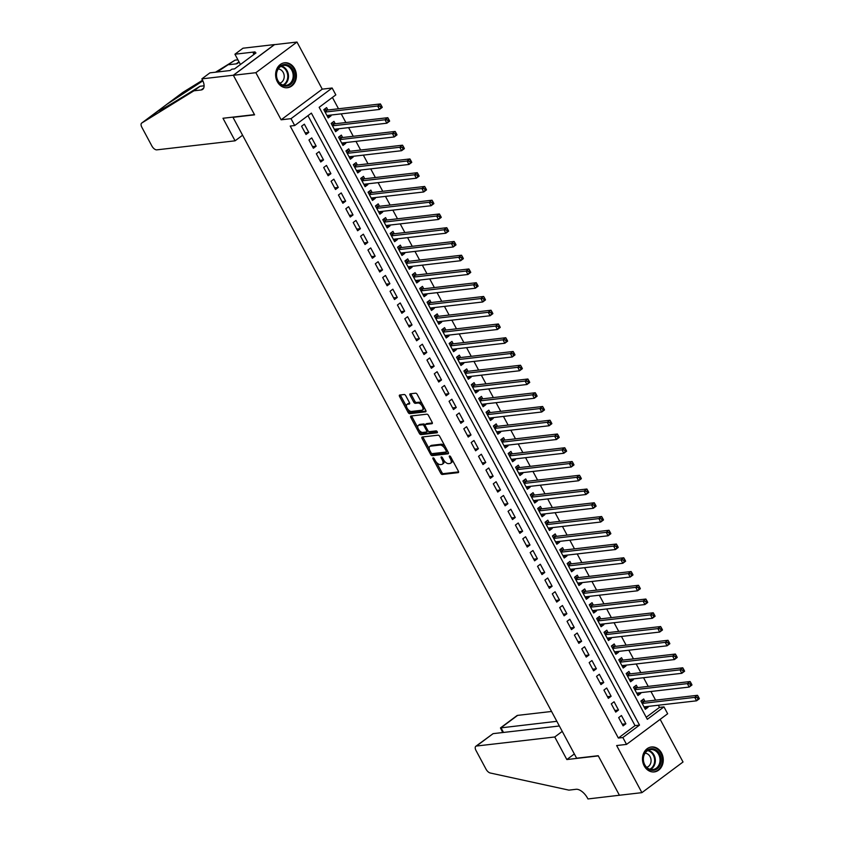 <?xml version="1.0" encoding="UTF-8"?>
<svg xmlns="http://www.w3.org/2000/svg" width="841" height="841" viewBox="0 0 841 841"><rect width="100%" height="100%" fill="white"/><g stroke="black" fill="none" stroke-linecap="round" stroke-linejoin="round"><path stroke-width="1.26" d="M433.126 457.861A1.104 0.557 -126.7 0 0 432.978 457.914A1.104 0.557 -126.7 0 0 433.02 458.871L440.705 473.22A1.577 0.799 -126.7 0 0 442.313 474.471L458.208 472.631A1.577 0.799 -126.7 0 0 458.429 472.547A1.577 0.799 -126.7 0 0 458.366 471.181L450.681 456.831A1.104 0.557 -126.7 0 0 449.557 455.959A1.104 0.557 -126.7 0 0 449.399 456.022A1.104 0.557 -126.7 0 0 449.441 456.978L450.44 458.839A5.057 2.565 -126.7 0 1 450.629 463.212A5.057 2.565 -126.7 0 1 449.924 463.486L448.6 463.633A5.057 2.565 -126.7 0 1 443.459 459.638L442.461 457.788A1.104 0.557 -126.7 0 0 441.336 456.915A1.104 0.557 -126.7 0 0 441.189 456.968A1.104 0.557 -126.7 0 0 441.231 457.925L442.229 459.785A5.057 2.565 -126.7 0 1 442.419 464.158A5.057 2.565 -126.7 0 1 441.714 464.432L440.39 464.579A5.057 2.565 -126.7 0 1 435.249 460.584L434.25 458.734A1.104 0.557 -126.7 0 0 433.126 457.861M277.341 81.714A12.552 10.376 83.4 0 0 287.454 87.716A12.552 10.376 83.4 0 0 294.686 68.794A12.552 10.376 83.4 0 0 284.573 62.791A12.552 10.376 83.4 0 0 277.341 81.714M644.206 765.909A12.552 10.376 83.4 0 0 654.319 771.912A12.552 10.376 83.4 0 0 661.541 752.989A12.552 10.376 83.4 0 0 651.439 746.976A12.552 10.376 83.4 0 0 644.206 765.909M405.783 395.754A1.577 0.799 -126.7 0 0 404.174 394.513L399.717 395.028A1.577 0.799 -126.7 0 0 399.496 395.112A1.577 0.799 -126.7 0 0 399.559 396.479L408.106 412.405A1.577 0.799 -126.7 0 0 409.704 413.656L425.599 411.817A1.577 0.799 -126.7 0 0 425.819 411.733A1.577 0.799 -126.7 0 0 425.756 410.366L417.22 394.44A1.577 0.799 -126.7 0 0 415.612 393.189L410.229 393.809A1.577 0.799 -126.7 0 0 410.009 393.893A1.577 0.799 -126.7 0 0 410.072 395.259L413.719 402.082A1.577 0.799 -126.7 0 0 415.328 403.323L417.998 403.018A4.226 2.145 -126.7 0 1 421.993 405.846A4.226 2.145 -126.7 0 1 422.455 410.019A4.226 2.145 -126.7 0 1 421.867 410.24L411.407 411.449A4.226 2.145 -126.7 0 1 407.412 408.621A4.226 2.145 -126.7 0 1 406.949 404.447A4.226 2.145 -126.7 0 1 407.538 404.227L409.283 404.027A1.577 0.799 -126.7 0 0 409.504 403.943A1.577 0.799 -126.7 0 0 409.441 402.576L405.783 395.754M294.707 125.54L291.018 118.655L332.142 88.011L335.832 94.886L319.16 107.312L647.307 719.307L663.98 706.882L667.659 713.757L626.534 744.401L622.855 737.525L639.517 725.1L311.38 113.114L294.707 125.54L290.208 126.055L618.356 738.051L622.855 737.525M626.534 744.401L616.642 745.547L641.904 792.653L619.407 795.25L598.214 755.712L576.621 758.204L232.989 117.33L254.581 114.839L233.377 75.291L255.864 72.694L281.125 119.8L291.018 118.655M422.235 437.005A1.577 0.799 -126.7 0 0 422.014 437.089A1.577 0.799 -126.7 0 0 422.066 438.455L430.613 454.382A1.577 0.799 -126.7 0 0 432.221 455.633L448.106 453.804A1.577 0.799 -126.7 0 0 448.327 453.72A1.577 0.799 -126.7 0 0 448.274 452.353L439.727 436.416A1.577 0.799 -126.7 0 0 438.119 435.175L422.235 437.005M419.354 433.399L410.818 417.462A1.577 0.799 -126.7 0 1 410.755 416.095A1.577 0.799 -126.7 0 1 410.976 416.011L426.871 414.182A1.577 0.799 -126.7 0 1 428.468 415.422L432.127 422.245A1.577 0.799 -126.7 0 1 432.19 423.612A1.577 0.799 -126.7 0 1 431.969 423.696L425.525 424.442A1.577 0.799 -126.7 0 0 425.304 424.526A1.577 0.799 -126.7 0 0 425.367 425.893L427.785 430.413A1.577 0.799 -126.7 0 0 429.394 431.664L436.111 430.886A1.104 0.557 -126.7 0 1 437.152 431.633A1.104 0.557 -126.7 0 1 437.278 432.716A1.104 0.557 -126.7 0 1 437.12 432.779L420.963 434.639A1.577 0.799 -126.7 0 1 419.354 433.399L420.468 432.568L419.344 430.476M233.377 75.291L274.502 44.647L296.989 42.05L255.864 72.694M641.904 792.653L683.029 761.999L660.153 719.349M330.608 115.091L331.018 115.848L327.349 116.279M327.885 110.003L326.592 107.595L323.817 109.666L328.232 117.919L331.018 115.848M337.987 128.841L338.387 129.609L334.729 130.029M335.254 123.764L333.961 121.356L331.186 123.427L335.612 131.68L338.387 129.609M345.357 142.602L345.767 143.359L342.098 143.779M342.634 137.514L341.341 135.107L338.555 137.178L342.981 145.43L345.767 143.359M352.726 156.352L353.136 157.109L349.478 157.53M350.003 151.264L348.71 148.857L345.935 150.928L350.361 159.18L353.136 157.109M360.106 170.103L360.516 170.86L356.847 171.28M357.372 165.015L356.09 162.607L353.304 164.678L357.73 172.931L360.516 170.86M367.475 183.853L367.885 184.61L364.227 185.041M364.752 178.765L363.459 176.368L360.684 178.439L365.11 186.681L367.885 184.61M374.855 197.603L375.265 198.371L371.596 198.791M372.121 192.526L370.839 190.119L368.053 192.19L372.479 200.442L375.265 198.371M382.224 211.364L382.634 212.121L378.976 212.542M379.501 206.276L378.208 203.869L375.433 205.94L379.859 214.192L382.634 212.121M389.604 225.115L390.003 225.872L386.345 226.292M386.871 220.027L385.588 217.619L382.802 219.69L387.228 227.943L390.003 225.872M396.973 238.865L397.383 239.622L393.725 240.053M394.25 233.777L392.957 231.37L390.182 233.441L394.608 241.693L397.383 239.622M404.353 252.615L404.752 253.383L401.094 253.803M401.62 247.538L400.327 245.13L397.551 247.201L401.977 255.454L404.752 253.383M411.722 266.376L412.132 267.133L408.463 267.554M408.999 261.288L407.706 258.881L404.931 260.952L409.346 269.204L412.132 267.133M419.102 280.127L419.501 280.883L415.843 281.304M416.369 275.039L415.076 272.631L412.3 274.702L416.726 282.954L419.501 280.883M426.471 293.877L426.881 294.634L423.212 295.054M423.748 288.789L422.455 286.382L419.68 288.452L424.095 296.705L426.881 294.634M433.84 307.627L434.25 308.384L430.592 308.815M431.118 302.539L429.825 300.132L427.049 302.203L431.475 310.455L434.25 308.384M441.22 321.378L441.63 322.145L437.961 322.566M438.497 316.3L437.204 313.893L434.419 315.964L438.844 324.216L441.63 322.145M448.589 335.139L448.999 335.895L445.341 336.316M445.867 330.05L444.574 327.643L441.798 329.714L446.224 337.966L448.999 335.895M455.969 348.889L456.379 349.646L452.71 350.066M453.236 343.801L451.953 341.393L449.168 343.464L453.593 351.717L456.379 349.646M463.338 362.639L463.748 363.396L460.09 363.827M460.616 357.551L459.323 355.144L456.547 357.215L460.973 365.467L463.748 363.396M470.718 376.39L471.118 377.146L467.459 377.577M467.985 371.312L466.702 368.905L463.917 370.976L468.342 379.217L471.118 377.146M478.087 390.15L478.497 390.907L474.839 391.328M475.365 385.062L474.072 382.655L471.296 384.726L475.722 392.978L478.497 390.907M485.467 403.901L485.867 404.658L482.208 405.078M482.734 398.813L481.451 396.405L478.666 398.476L483.091 406.729L485.867 404.658M492.837 417.651L493.246 418.408L489.578 418.829M490.114 412.563L488.821 410.156L486.045 412.227L490.471 420.479L493.246 418.408M500.216 431.401L500.616 432.158L496.957 432.589M497.483 426.313L496.19 423.906L493.415 425.977L497.84 434.229L500.616 432.158M507.586 445.152L507.996 445.919L504.327 446.34M504.863 440.074L503.57 437.667L500.794 439.738L505.21 447.99L507.996 445.919M514.965 458.913L515.365 459.67L511.706 460.09M512.232 453.825L510.939 451.417L508.164 453.488L512.59 461.741L515.365 459.67M522.335 472.663L522.745 473.42L519.076 473.84M519.612 467.575L518.319 465.168L515.544 467.239L519.959 475.491L522.745 473.42M529.704 486.413L530.114 487.17L526.455 487.591M526.981 481.325L525.688 478.918L522.913 480.989L527.339 489.241L530.114 487.17M537.084 500.164L537.494 500.921L533.825 501.352M534.361 495.076L533.068 492.679L530.282 494.75L534.708 502.992L537.494 500.921M544.453 513.914L544.863 514.681L541.205 515.102M541.73 508.837L540.437 506.429L537.662 508.5L542.088 516.752L544.863 514.681M551.833 527.675L552.243 528.432L548.574 528.852M549.099 522.587L547.817 520.18L545.031 522.25L549.457 530.503L552.243 528.432M559.202 541.425L559.612 542.182L555.954 542.603M556.479 536.337L555.186 533.93L552.411 536.001L556.837 544.253L559.612 542.182M566.582 555.176L566.981 555.933L563.323 556.364M563.848 550.088L562.566 547.68L559.78 549.751L564.206 558.003L566.981 555.933M573.951 568.926L574.361 569.693L570.703 570.114M571.228 563.848L569.935 561.441L567.16 563.512L571.586 571.764L574.361 569.693M581.331 582.687L581.73 583.444L578.072 583.864M578.597 577.599L577.315 575.191L574.529 577.262L578.955 585.515L581.73 583.444M588.7 596.437L589.11 597.194L585.441 597.615M585.977 591.349L584.684 588.942L581.909 591.013L586.335 599.265L589.11 597.194M596.08 610.188L596.479 610.944L592.821 611.365M593.347 605.1L592.053 602.692L589.278 604.763L593.704 613.015L596.479 610.944M603.449 623.938L603.859 624.695L600.19 625.126M600.726 618.85L599.433 616.442L596.658 618.513L601.073 626.766L603.859 624.695M610.829 637.688L611.228 638.456L607.57 638.876M608.096 632.611L606.803 630.203L604.027 632.274L608.453 640.527L611.228 638.456M618.198 651.449L618.608 652.206L614.939 652.627M615.475 646.361L614.182 643.954L611.396 646.025L615.822 654.277L618.608 652.206M625.567 665.199L625.977 665.956L622.319 666.377M622.845 660.111L621.552 657.704L618.776 659.775L623.202 668.027L625.977 665.956M632.947 678.95L633.357 679.707L629.688 680.127M630.214 673.862L628.931 671.454L626.146 673.525L630.571 681.778L633.357 679.707M640.316 692.7L640.726 693.457L637.068 693.888M637.594 687.612L636.301 685.215L633.525 687.286L637.951 695.528L640.726 693.457M618.671 717.604L623.097 725.857L625.872 723.786L621.446 715.533L618.671 717.604M611.291 703.843L615.717 712.096L618.492 710.025L614.077 701.772L611.291 703.843M603.922 690.093L608.348 698.345L611.123 696.274L606.697 688.022L603.922 690.093M596.542 676.343L600.968 684.595L603.754 682.524L599.328 674.272L596.542 676.343M589.173 662.592L593.599 670.845L596.374 668.774L591.948 660.521L589.173 662.592M581.793 648.842L586.219 657.094L589.005 655.023L584.579 646.771L581.793 648.842M574.424 635.081L578.85 643.333L581.625 641.263L577.199 633.01L574.424 635.081M567.044 621.331L571.47 629.583L574.256 627.512L569.83 619.26L567.044 621.331M559.675 607.58L564.101 615.833L566.876 613.762L562.45 605.509L559.675 607.58M552.306 593.83L556.721 602.082L559.507 600.011L555.081 591.759L552.306 593.83M544.926 580.08L549.352 588.322L552.127 586.251L547.701 578.009L544.926 580.08M537.557 566.319L541.982 574.571L544.758 572.5L540.332 564.248L537.557 566.319M530.177 552.569L534.603 560.821L537.378 558.75L532.963 550.498L530.177 552.569M522.808 538.818L527.233 547.071L530.009 545L525.583 536.747L522.808 538.818M515.428 525.068L519.854 533.32L522.629 531.249L518.214 522.997L515.428 525.068M508.059 511.307L512.484 519.559L515.26 517.488L510.834 509.236L508.059 511.307M500.679 497.557L505.105 505.809L507.89 503.738L503.465 495.486L500.679 497.557M493.31 483.806L497.735 492.059L500.511 489.988L496.085 481.735L493.31 483.806M485.93 470.056L490.356 478.308L493.141 476.237L488.716 467.985L485.93 470.056M478.561 456.306L482.986 464.558L485.762 462.487L481.336 454.235L478.561 456.306M471.191 442.545L475.607 450.797L478.392 448.726L473.967 440.474L471.191 442.545M463.812 428.794L468.237 437.047L471.013 434.976L466.587 426.723L463.812 428.794M456.442 415.044L460.857 423.296L463.643 421.225L459.218 412.973L456.442 415.044M449.062 401.294L453.488 409.546L456.264 407.475L451.838 399.223L449.062 401.294M441.693 387.533L446.119 395.785L448.894 393.714L444.469 385.462L441.693 387.533M434.313 373.782L438.739 382.035L441.514 379.964L437.099 371.711L434.313 373.782M426.944 360.032L431.37 368.284L434.145 366.213L429.719 357.961L426.944 360.032M419.564 346.282L423.99 354.534L426.776 352.463L422.35 344.211L419.564 346.282M412.195 332.531L416.621 340.784L419.396 338.713L414.97 330.46L412.195 332.531M404.815 318.771L409.241 327.023L412.027 324.952L407.601 316.7L404.815 318.771M397.446 305.02L401.872 313.272L404.647 311.202L400.221 302.949L397.446 305.02M390.066 291.27L394.492 299.522L397.278 297.451L392.852 289.199L390.066 291.27M382.697 277.519L387.123 285.772L389.898 283.701L385.472 275.449L382.697 277.519M375.328 263.769L379.743 272.011L382.529 269.94L378.103 261.698L375.328 263.769M367.948 250.008L372.374 258.261L375.149 256.19L370.723 247.937L367.948 250.008M360.579 236.258L365.005 244.51L367.78 242.439L363.354 234.187L360.579 236.258M353.199 222.508L357.625 230.76L360.4 228.689L355.974 220.437L353.199 222.508M345.83 208.757L350.255 217.01L353.031 214.939L348.605 206.686L345.83 208.757M338.45 194.996L342.876 203.249L345.651 201.178L341.236 192.925L338.45 194.996M331.081 181.246L335.506 189.498L338.282 187.427L333.856 179.175L331.081 181.246M323.701 167.496L328.127 175.748L330.912 173.677L326.487 165.425L323.701 167.496M316.332 153.745L320.757 161.998L323.533 159.927L319.107 151.674L316.332 153.745M308.952 139.995L313.378 148.247L316.163 146.176L311.738 137.924L308.952 139.995M618.356 738.051L635.029 725.625L307.964 115.659M308.784 132.415L304.358 124.163L301.583 126.234L306.008 134.486L308.784 132.415L305.125 132.846M646.214 717.278L659.481 707.397L658.314 705.231M655.591 700.143L650.945 691.481M648.211 686.393L643.565 677.72M640.842 672.642L636.195 663.97M633.462 658.881L628.816 650.219M626.093 645.131L621.446 636.469M618.713 631.381L614.067 622.718M611.344 617.63L606.697 608.958M603.964 603.88L599.318 595.207M596.595 590.119L591.948 581.457M589.226 576.369L584.579 567.707M581.846 562.618L577.199 553.946M574.477 548.868L569.83 540.195M567.097 535.107L562.45 526.445M559.728 521.357L555.081 512.695M552.348 507.607L547.701 498.944M544.979 493.856L540.332 485.183M537.599 480.106L532.952 471.433M530.229 466.345L525.583 457.683M522.85 452.595L518.203 443.932M515.48 438.844L510.834 430.182M508.111 425.094L503.454 416.421M500.731 411.333L496.085 402.671M493.362 397.583L488.716 388.92M485.982 383.832L481.336 375.17M478.613 370.082L473.967 361.409M471.233 356.332L466.587 347.659M463.864 342.571L459.218 333.909M456.484 328.82L451.838 320.158M449.115 315.07L444.469 306.408M441.735 301.32L437.089 292.647M434.366 287.569L429.719 278.897M426.986 273.809L422.34 265.146M419.617 260.058L414.97 251.396M412.248 246.308L407.591 237.635M404.868 232.558L400.221 223.885M397.499 218.797L392.852 210.134M390.119 205.046L385.472 196.384M382.75 191.296L378.103 182.634M375.37 177.546L370.723 168.873M368.001 163.795L363.354 155.122M360.621 150.034L355.974 141.372M353.252 136.284L348.605 127.622M345.872 122.534L341.225 113.871M338.502 108.783L332.416 97.43M644.963 701.373L643.68 698.966L640.895 701.037L645.32 709.289L648.106 707.218L647.696 706.461M281.125 119.8L322.25 89.157L296.989 42.05M322.25 89.157L332.142 88.011M659.481 707.397L663.98 706.882M635.029 725.625L639.517 725.1M648.106 707.218L644.437 707.638M625.872 723.786L622.214 724.206M618.492 710.025L614.834 710.456M611.123 696.274L607.465 696.695M603.754 682.524L600.085 682.945M596.374 668.774L592.716 669.194M589.005 655.023L585.336 655.444M581.625 641.263L577.967 641.694M574.256 627.512L570.587 627.933M566.876 613.762L563.218 614.182M559.507 600.011L555.838 600.432M552.127 586.251L548.469 586.682M544.758 572.5L541.089 572.921M537.378 558.75L533.72 559.17M530.009 545L526.35 545.42M522.629 531.249L518.971 531.67M515.26 517.488L511.601 517.919M507.89 503.738L504.222 504.158M500.511 489.988L496.852 490.408M493.141 476.237L489.473 476.658M485.762 462.487L482.103 462.907M478.392 448.726L474.723 449.157M471.013 434.976L467.354 435.396M463.643 421.225L459.974 421.646M456.264 407.475L452.605 407.896M448.894 393.714L445.236 394.145M441.514 379.964L437.856 380.384M434.145 366.213L430.487 366.634M426.776 352.463L423.107 352.884M419.396 338.713L415.738 339.133M412.027 324.952L408.358 325.383M404.647 311.202L400.989 311.622M397.278 297.451L393.609 297.872M389.898 283.701L386.24 284.121M382.529 269.94L378.86 270.371M375.149 256.19L371.491 256.61M367.78 242.439L364.111 242.86M360.4 228.689L356.742 229.109M353.031 214.939L349.372 215.359M345.651 201.178L341.993 201.609M338.282 187.427L334.623 187.848M330.912 173.677L327.244 174.098M323.533 159.927L319.874 160.347M316.163 146.176L312.495 146.597M442.419 464.158L443.533 463.328A5.057 2.565 -126.7 0 0 443.964 460.469M450.629 463.212L451.743 462.382A5.057 2.565 -126.7 0 0 452.227 459.733M436.395 462.266L441.819 472.39A1.577 0.799 -126.7 0 0 443.428 473.641L458.618 471.885M431.675 453.467L431.727 453.562A1.577 0.799 -126.7 0 0 433.325 454.802L448.516 453.057M422.939 436.921A1.577 0.799 -126.7 0 0 423.181 437.625L429.32 449.073M431.055 452.763A1.104 0.557 -126.7 0 0 432.179 453.635L446.129 452.027A1.104 0.557 -126.7 0 0 446.277 451.964A1.104 0.557 -126.7 0 0 446.235 451.007L445.183 449.052A5.057 2.565 -126.7 0 0 440.043 445.057L430.508 446.161A5.057 2.565 -126.7 0 0 429.804 446.424A5.057 2.565 -126.7 0 0 430.003 450.797L431.055 452.763M446.382 451.838L447.233 451.197A1.104 0.557 -126.7 0 0 447.391 451.133A1.104 0.557 -126.7 0 0 447.517 450.934M445.162 446.539A5.057 2.565 -126.7 0 0 441.157 444.227L440.043 445.057M429.804 446.424L430.918 445.593A5.057 2.565 -126.7 0 1 431.622 445.331L441.157 444.227M417.84 427.68L411.922 416.642L410.818 417.462M411.68 415.938A1.577 0.799 -126.7 0 0 411.922 416.642M432.379 422.949L426.639 423.612A1.577 0.799 -126.7 0 0 426.419 423.696A1.577 0.799 -126.7 0 0 426.271 423.885M437.352 432.053L422.077 433.819L420.963 434.639M418.839 425.21A4.226 2.145 -126.7 0 0 418.25 425.441A4.226 2.145 -126.7 0 0 418.713 429.614A4.226 2.145 -126.7 0 0 422.708 432.432L426.398 432.011A1.577 0.799 -126.7 0 0 426.618 431.927A1.577 0.799 -126.7 0 0 426.555 430.56L424.127 426.04A1.577 0.799 -126.7 0 0 422.518 424.789L418.839 425.21L419.943 424.39A4.226 2.145 -126.7 0 0 419.365 424.61L418.25 425.441M427.501 431.181A1.577 0.799 -126.7 0 0 427.722 431.097A1.577 0.799 -126.7 0 0 427.922 430.645M425.104 424.978A1.577 0.799 -126.7 0 0 423.633 423.959L422.518 424.789M419.943 424.39L423.633 423.959M420.468 432.568A1.577 0.799 -126.7 0 0 422.077 433.819M406.949 404.447L408.064 403.627A4.226 2.145 -126.7 0 1 408.652 403.396L409.683 403.281M422.455 410.019L423.57 409.189A4.226 2.145 -126.7 0 0 424.011 407.107M422.35 404.006A4.226 2.145 -126.7 0 0 419.112 402.187L417.998 403.018M410.934 393.725A1.577 0.799 -126.7 0 0 411.175 394.429L414.834 401.252A1.577 0.799 -126.7 0 0 416.442 402.503L419.112 402.187M408.169 409.63L409.21 411.575A1.577 0.799 -126.7 0 0 410.818 412.826L426.009 411.07M400.421 394.944A1.577 0.799 -126.7 0 0 400.673 395.648L406.508 406.529M644.027 706.882L696.569 700.816L694.719 697.378L697.494 695.307L644.248 701.457A1.608 0.82 53.3 0 1 643.859 701.394L641.567 700.532M697.273 697.652L698.009 699.029L699.123 698.198L698.387 696.821L697.273 697.652L694.719 697.378L642.188 703.444M699.123 698.198L699.344 698.745L696.569 700.816L698.009 699.029M697.494 695.307L698.387 696.821M656.169 750.046A10.859 8.978 -96.6 0 1 660.217 764.774A10.859 8.978 -96.6 0 1 648.148 769.01A10.859 8.978 -96.6 0 1 644.09 754.282A10.859 8.978 -96.6 0 1 656.169 750.046M647.99 768.359A10.05 8.315 83.4 0 0 652.858 769.568A10.05 8.315 83.4 0 0 659.933 761.62A10.05 8.315 83.4 0 0 655.412 750.803A10.05 8.315 83.4 0 0 650.556 749.594A10.05 8.315 83.4 0 0 643.481 757.541A10.05 8.315 83.4 0 0 647.99 768.359M646.676 767.318A7.159 5.919 83.4 0 0 651.05 761.357A7.159 5.919 83.4 0 0 647.78 754.083A7.159 5.919 83.4 0 0 645.047 753.2M653.005 771.964A12.468 10.302 83.4 0 0 653.583 771.912A12.468 10.302 83.4 0 0 662.361 762.062A12.468 10.302 83.4 0 0 656.758 748.637A12.468 10.302 83.4 0 0 650.724 747.144A12.468 10.302 83.4 0 0 650.146 747.228M289.304 65.85A10.859 8.978 -96.6 0 1 293.351 80.578A10.859 8.978 -96.6 0 1 281.283 84.815A10.859 8.978 -96.6 0 1 277.236 70.097A10.859 8.978 -96.6 0 1 289.304 65.85M281.136 84.174A10.05 8.315 83.4 0 0 286.003 85.372A10.05 8.315 83.4 0 0 293.078 77.435A10.05 8.315 83.4 0 0 288.558 66.607A10.05 8.315 83.4 0 0 283.69 65.398A10.05 8.315 83.4 0 0 276.615 73.346A10.05 8.315 83.4 0 0 281.136 84.174M279.822 83.122A7.159 5.919 83.4 0 0 284.184 77.162A7.159 5.919 83.4 0 0 280.926 69.898A7.159 5.919 83.4 0 0 278.182 69.004M286.14 87.769A12.468 10.302 83.4 0 0 286.728 87.727A12.468 10.302 83.4 0 0 295.496 77.866A12.468 10.302 83.4 0 0 289.893 64.452A12.468 10.302 83.4 0 0 283.869 62.949A12.468 10.302 83.4 0 0 283.28 63.033M551.559 711.465L517.614 715.386L500.994 727.77L503.507 732.448M556.847 721.315L500.458 727.917L516.942 715.638A4.825 2.449 53.3 0 1 517.614 715.386M619.449 795.313L598.319 755.912L566.834 759.549L554.745 736.989L476.49 746.03A4.825 2.449 -126.7 0 0 475.817 746.282A4.825 2.449 -126.7 0 0 475.995 750.466L486.066 769.242A4.825 2.449 -126.7 0 0 490.271 773.005L568.905 790.13L576.106 789.289A11.259 5.719 53.3 0 1 587.554 798.193L587.964 798.95L619.565 795.229M566.834 759.549L574.35 753.957M554.745 736.989L562.251 731.397M559.36 725.993L493.099 733.646L476.49 746.03M475.817 746.282L493.099 733.646M502.739 732.532L500.458 727.917M235.081 140.815L156.815 149.856A4.825 2.449 -126.7 0 1 151.906 146.04L141.845 127.264A4.825 2.449 -126.7 0 1 141.656 123.091A4.825 2.449 -126.7 0 1 141.751 123.028L193.935 90.807L201.125 89.976A11.259 5.719 -126.7 0 0 202.692 89.377A11.259 5.719 -126.7 0 0 202.261 79.622L201.861 78.865L233.335 75.227L254.466 114.628L222.981 118.266L235.081 140.815L242.586 135.222M202.87 80.862L166.613 104.494L158.013 110.907C157.95 111.758 166.623 106.839 184.021 96.147L200.021 86.266L204.111 85.793M200.021 86.266L193.935 90.807M215.538 72.21L235.059 60.153L237.929 59.827M235.059 60.153L217.083 72.032M238.886 61.603A11.259 5.719 -126.7 0 1 237.74 63.264A11.259 5.719 -126.7 0 1 236.163 63.863L228.973 64.694M182.697 92.51A4.825 2.449 53.3 0 1 182.781 92.436A4.825 2.449 53.3 0 1 182.875 92.373L202.565 80.21M141.656 123.091L158.066 111.117M233.335 75.227L274.46 44.573L242.986 48.21L234.923 54.223L255.075 51.89L253.299 53.214L253.95 54.434M201.861 78.865L209.914 72.852L230.066 70.528L231.843 69.204L234.544 68.888L255.99 52.909L253.299 53.214M234.923 54.223L240.431 64.505M182.875 92.373L166.392 104.652L182.781 92.436M636.658 693.131L689.189 687.065L687.349 683.617L690.125 681.546L636.868 687.696A1.608 0.82 53.3 0 1 636.479 687.644L634.198 686.782M689.904 683.901L690.64 685.268L691.754 684.448L691.018 683.071L689.904 683.901L687.349 683.617L634.818 689.683M691.754 684.448L691.964 684.995L689.189 687.065L690.64 685.268M690.125 681.546L691.018 683.071M629.289 679.37L681.82 673.305L679.97 669.867L682.755 667.796L629.499 673.946A1.608 0.82 53.3 0 1 629.11 673.883L626.818 673.031M682.524 670.14L683.27 671.517L684.374 670.687L683.638 669.32L682.524 670.14L679.97 669.867L627.439 675.933M684.374 670.687L684.595 671.234L681.82 673.305L683.27 671.517M682.755 667.796L683.638 669.32M621.909 665.62L674.44 659.554L672.6 656.117L675.376 654.046L622.13 660.196A1.608 0.82 53.3 0 1 621.741 660.132L619.449 659.27M675.155 656.39L675.891 657.767L677.005 656.937L676.269 655.56L675.155 656.39L672.6 656.117L620.069 662.182M677.005 656.937L677.215 657.483L674.44 659.554L675.891 657.767M675.376 654.046L676.269 655.56M614.54 651.87L667.071 645.804L665.22 642.366L668.006 640.295L614.75 646.445A1.608 0.82 53.3 0 1 614.361 646.382L612.069 645.52M667.775 642.64L668.521 644.017L669.625 643.186L668.889 641.809L667.775 642.64L665.22 642.366L612.69 648.432M669.625 643.186L669.846 643.733L667.071 645.804L668.521 644.017M668.006 640.295L668.889 641.809M607.16 638.119L659.691 632.054L657.851 628.616L660.627 626.545L607.381 632.695A1.608 0.82 53.3 0 1 606.992 632.632L604.7 631.77M660.406 628.889L661.142 630.266L662.256 629.436L661.52 628.059L660.406 628.889L657.851 628.616L605.32 634.682M662.256 629.436L662.477 629.983L659.691 632.054L661.142 630.266M660.627 626.545L661.52 628.059M599.791 624.358L652.322 618.293L650.471 614.855L653.257 612.784L600.001 618.934A1.608 0.82 53.3 0 1 599.612 618.881L597.331 618.019M653.037 615.139L653.772 616.506L654.876 615.686L654.14 614.308L653.037 615.139L650.471 614.855L597.94 620.921M654.876 615.686L655.097 616.222L652.322 618.293L653.772 616.506M653.257 612.784L654.14 614.308M592.411 610.608L644.942 604.542L643.102 601.105L645.877 599.034L592.632 605.184A1.608 0.82 53.3 0 1 592.243 605.121L589.951 604.269M645.657 601.378L646.393 602.755L647.507 601.925L646.771 600.558L645.657 601.378L643.102 601.105L590.571 607.17M647.507 601.925L647.728 602.471L644.942 604.542L646.393 602.755M645.877 599.034L646.771 600.558M585.042 596.858L637.573 590.792L635.722 587.354L638.508 585.283L585.252 591.433A1.608 0.82 53.3 0 1 584.863 591.37L582.582 590.508M638.287 587.628L639.023 589.005L640.127 588.174L639.391 586.797L638.287 587.628L635.722 587.354L583.191 593.42M640.127 588.174L640.348 588.721L637.573 590.792L639.023 589.005M638.508 585.283L639.391 586.797M577.662 583.107L630.193 577.042L628.353 573.604L631.128 571.533L577.883 577.683A1.608 0.82 53.3 0 1 577.494 577.62L575.202 576.758M630.908 573.877L631.644 575.255L632.758 574.424L632.022 573.047L630.908 573.877L628.353 573.604L575.822 579.67M632.758 574.424L632.979 574.971L630.193 577.042L631.644 575.255M631.128 571.533L632.022 573.047M570.293 569.357L622.824 563.291L620.984 559.854L623.759 557.783L570.503 563.922A1.608 0.82 53.3 0 1 570.114 563.869L567.833 563.007M623.538 560.127L624.274 561.504L625.389 560.674L624.642 559.297L623.538 560.127L620.984 559.854L568.442 565.919M625.389 560.674L625.599 561.22L622.824 563.291L624.274 561.504M623.759 557.783L624.642 559.297M562.913 555.596L615.444 549.53L613.604 546.093L616.379 544.022L563.134 550.172A1.608 0.82 53.3 0 1 562.745 550.109L560.453 549.257M616.159 546.366L616.895 547.743L618.009 546.913L617.273 545.546L616.159 546.366L613.604 546.093L561.073 552.159M618.009 546.913L618.23 547.459L615.444 549.53L616.895 547.743M616.379 544.022L617.273 545.546M555.544 541.846L608.075 535.78L606.235 532.342L609.01 530.272L555.754 536.421A1.608 0.82 53.3 0 1 555.365 536.358L553.084 535.496M608.789 532.616L609.525 533.993L610.64 533.162L609.893 531.785L608.789 532.616L606.235 532.342L553.704 538.408M610.64 533.162L610.85 533.709L608.075 535.78L609.525 533.993M609.01 530.272L609.893 531.785M548.164 528.095L600.705 522.03L598.855 518.592L601.63 516.521L548.385 522.671A1.608 0.82 53.3 0 1 547.996 522.608L545.704 521.746M601.41 518.865L602.145 520.243L603.26 519.412L602.524 518.035L601.41 518.865L598.855 518.592L546.324 524.658M603.26 519.412L603.481 519.959L600.705 522.03L602.145 520.243M601.63 516.521L602.524 518.035M540.795 514.345L593.326 508.279L591.486 504.842L594.261 502.771L541.015 508.921A1.608 0.82 53.3 0 1 540.616 508.858L538.335 507.996M594.04 505.115L594.776 506.492L595.891 505.662L595.155 504.285L594.04 505.115L591.486 504.842L538.955 510.908M595.891 505.662L596.101 506.208L593.326 508.279L594.776 506.492M594.261 502.771L595.155 504.285M533.425 500.584L585.956 494.519L584.106 491.081L586.892 489.01L533.636 495.16A1.608 0.82 53.3 0 1 533.247 495.107L530.955 494.245M586.661 491.365L587.407 492.731L588.511 491.911L587.775 490.534L586.661 491.365L584.106 491.081L531.575 497.147M588.511 491.911L588.732 492.448L585.956 494.519L587.407 492.731M586.892 489.01L587.775 490.534M526.045 486.834L578.576 480.768L576.737 477.331L579.512 475.26L526.266 481.409A1.608 0.82 53.3 0 1 525.877 481.346L523.586 480.495M579.291 477.604L580.027 478.981L581.142 478.151L580.406 476.784L579.291 477.604L576.737 477.331L524.206 483.396M581.142 478.151L581.352 478.697L578.576 480.768L580.027 478.981M579.512 475.26L580.406 476.784M518.676 473.084L571.207 467.018L569.357 463.58L572.143 461.509L518.886 467.659A1.608 0.82 53.3 0 1 518.498 467.596L516.216 466.734M571.912 463.854L572.658 465.231L573.762 464.4L573.026 463.023L571.912 463.854L569.357 463.58L516.826 469.646M573.762 464.4L573.982 464.947L571.207 467.018L572.658 465.231M572.143 461.509L573.026 463.023M511.296 459.333L563.827 453.267L561.988 449.83L564.763 447.759L511.517 453.909A1.608 0.82 53.3 0 1 511.128 453.846L508.837 452.984M564.542 450.103L565.278 451.48L566.392 450.65L565.657 449.273L564.542 450.103L561.988 449.83L509.457 455.896M566.392 450.65L566.613 451.197L563.827 453.267L565.278 451.48M564.763 447.759L565.657 449.273M503.927 445.583L556.458 439.517L554.608 436.08L557.394 434.009L504.137 440.148A1.608 0.82 53.3 0 1 503.748 440.095L501.467 439.233M557.173 436.353L557.909 437.73L559.013 436.9L558.277 435.522L557.173 436.353L554.608 436.08L502.077 442.145M559.013 436.9L559.233 437.446L556.458 439.517L557.909 437.73M557.394 434.009L558.277 435.522M496.547 431.822L549.078 425.756L547.239 422.319L550.014 420.248L496.768 426.398A1.608 0.82 53.3 0 1 496.379 426.345L494.088 425.483M549.793 422.603L550.529 423.969L551.643 423.149L550.908 421.772L549.793 422.603L547.239 422.319L494.708 428.384M551.643 423.149L551.864 423.685L549.078 425.756L550.529 423.969M550.014 420.248L550.908 421.772M489.178 418.072L541.709 412.006L539.859 408.568L542.645 406.497L489.388 412.647A1.608 0.82 53.3 0 1 488.999 412.584L486.718 411.733M542.424 408.842L543.16 410.219L544.274 409.388L543.528 408.022L542.424 408.842L539.859 408.568L487.328 414.634M544.274 409.388L544.484 409.935L541.709 412.006L543.16 410.219M542.645 406.497L543.528 408.022M481.798 404.321L534.329 398.256L532.49 394.818L535.265 392.747L482.019 398.897A1.608 0.82 53.3 0 1 481.63 398.834L479.338 397.972M535.044 395.091L535.78 396.468L536.894 395.638L536.159 394.261L535.044 395.091L532.49 394.818L479.959 400.884M536.894 395.638L537.115 396.185L534.329 398.256L535.78 396.468M535.265 392.747L536.159 394.261M474.429 390.571L526.96 384.505L525.12 381.068L527.896 378.997L474.639 385.146A1.608 0.82 53.3 0 1 474.25 385.083L471.969 384.221M527.675 381.341L528.411 382.718L529.525 381.888L528.779 380.51L527.675 381.341L525.12 381.068L472.579 387.133M529.525 381.888L529.735 382.434L526.96 384.505L528.411 382.718M527.896 378.997L528.779 380.51M467.049 376.821L519.58 370.755L517.741 367.307L520.516 365.236L467.27 371.386A1.608 0.82 53.3 0 1 466.881 371.333L464.589 370.471M520.295 367.591L521.031 368.957L522.145 368.137L521.409 366.76L520.295 367.591L517.741 367.307L465.21 373.372M522.145 368.137L522.366 368.684L519.58 370.755L521.031 368.957M520.516 365.236L521.409 366.76M459.68 363.06L512.211 356.994L510.371 353.556L513.147 351.485L459.89 357.635A1.608 0.82 53.3 0 1 459.501 357.572L457.22 356.721M512.926 353.83L513.662 355.207L514.776 354.376L514.04 353.01L512.926 353.83L510.371 353.556L457.84 359.622M514.776 354.376L514.986 354.923L512.211 356.994L513.662 355.207M513.147 351.485L514.04 353.01M452.3 349.309L504.842 343.244L502.992 339.806L505.777 337.735L452.521 343.885A1.608 0.82 53.3 0 1 452.132 343.822L449.84 342.96M505.546 340.079L506.282 341.457L507.396 340.626L506.66 339.249L505.546 340.079L502.992 339.806L450.461 345.872M507.396 340.626L507.617 341.173L504.842 343.244L506.282 341.457M505.777 337.735L506.66 339.249M444.931 335.559L497.462 329.493L495.622 326.056L498.398 323.985L445.152 330.135A1.608 0.82 53.3 0 1 444.763 330.071L442.471 329.209M498.177 326.329L498.913 327.706L500.027 326.876L499.291 325.499L498.177 326.329L495.622 326.056L443.091 332.121M500.027 326.876L500.237 327.422L497.462 329.493L498.913 327.706M498.398 323.985L499.291 325.499M437.562 321.809L490.093 315.743L488.243 312.305L491.028 310.234L437.772 316.384A1.608 0.82 53.3 0 1 437.383 316.321L435.091 315.459M490.797 312.579L491.543 313.956L492.647 313.125L491.911 311.748L490.797 312.579L488.243 312.305L435.712 318.371M492.647 313.125L492.868 313.672L490.093 315.743L491.543 313.956M491.028 310.234L491.911 311.748M430.182 308.048L482.713 301.982L480.873 298.544L483.649 296.474L430.403 302.623A1.608 0.82 53.3 0 1 430.014 302.571L427.722 301.709M483.428 298.828L484.164 300.195L485.278 299.375L484.542 297.998L483.428 298.828L480.873 298.544L428.342 304.61M485.278 299.375L485.488 299.911L482.713 301.982L484.164 300.195M483.649 296.474L484.542 297.998M422.813 294.297L475.344 288.232L473.494 284.794L476.279 282.723L423.023 288.873A1.608 0.82 53.3 0 1 422.634 288.81L420.353 287.958M476.048 285.067L476.794 286.445L477.898 285.614L477.162 284.247L476.048 285.067L473.494 284.794L420.963 290.86M477.898 285.614L478.119 286.161L475.344 288.232L476.794 286.445M476.279 282.723L477.162 284.247M415.433 280.547L467.964 274.481L466.124 271.044L468.9 268.973L415.654 275.123A1.608 0.82 53.3 0 1 415.265 275.06L412.973 274.198M468.679 271.317L469.415 272.694L470.529 271.864L469.793 270.487L468.679 271.317L466.124 271.044L413.593 277.11M470.529 271.864L470.75 272.41L467.964 274.481L469.415 272.694M468.9 268.973L469.793 270.487M408.064 266.797L460.595 260.731L458.744 257.293L461.53 255.222L408.274 261.372A1.608 0.82 53.3 0 1 407.885 261.309L405.604 260.447M461.31 257.567L462.045 258.944L463.149 258.113L462.413 256.736L461.31 257.567L458.744 257.293L406.214 263.359M463.149 258.113L463.37 258.66L460.595 260.731L462.045 258.944M461.53 255.222L462.413 256.736M400.684 253.046L453.215 246.981L451.375 243.543L454.151 241.472L400.905 247.611A1.608 0.82 53.3 0 1 400.516 247.559L398.224 246.697M453.93 243.816L454.666 245.194L455.78 244.363L455.044 242.986L453.93 243.816L451.375 243.543L398.844 249.609M455.78 244.363L456.001 244.91L453.215 246.981L454.666 245.194M454.151 241.472L455.044 242.986M393.315 239.286L445.846 233.22L444.006 229.782L446.781 227.711L393.525 233.861A1.608 0.82 53.3 0 1 393.136 233.798L390.855 232.946M446.56 230.056L447.296 231.433L448.411 230.613L447.664 229.236L446.56 230.056L444.006 229.782L391.464 235.848M448.411 230.613L448.621 231.149L445.846 233.22L447.296 231.433M446.781 227.711L447.664 229.236M385.935 225.535L438.466 219.469L436.626 216.032L439.401 213.961L386.156 220.111A1.608 0.82 53.3 0 1 385.767 220.048L383.475 219.186M439.181 216.305L439.917 217.682L441.031 216.852L440.295 215.475L439.181 216.305L436.626 216.032L384.095 222.098M441.031 216.852L441.252 217.399L438.466 219.469L439.917 217.682M439.401 213.961L440.295 215.475M378.566 211.785L431.097 205.719L429.257 202.282L432.032 200.211L378.776 206.36A1.608 0.82 53.3 0 1 378.387 206.297L376.106 205.435M431.811 202.555L432.547 203.932L433.662 203.101L432.915 201.724L431.811 202.555L429.257 202.282L376.726 208.347M433.662 203.101L433.872 203.648L431.097 205.719L432.547 203.932M432.032 200.211L432.915 201.724M371.186 198.034L423.717 191.969L421.877 188.531L424.652 186.46L371.407 192.61A1.608 0.82 53.3 0 1 371.018 192.547L368.726 191.685M424.432 188.804L425.168 190.182L426.282 189.351L425.546 187.974L424.432 188.804L421.877 188.531L369.346 194.597M426.282 189.351L426.503 189.898L423.717 191.969L425.168 190.182M424.652 186.46L425.546 187.974M363.817 184.284L416.348 178.208L414.508 174.77L417.283 172.699L364.027 178.849A1.608 0.82 53.3 0 1 363.638 178.797L361.357 177.935M417.062 175.054L417.798 176.421L418.913 175.601L418.177 174.224L417.062 175.054L414.508 174.77L361.977 180.836M418.913 175.601L419.123 176.147L416.348 178.208L417.798 176.421M417.283 172.699L418.177 174.224M356.447 170.523L408.978 164.458L407.128 161.02L409.914 158.949L356.658 165.099A1.608 0.82 53.3 0 1 356.269 165.036L353.977 164.184M409.683 161.293L410.419 162.67L411.533 161.84L410.797 160.473L409.683 161.293L407.128 161.02L354.597 167.086M411.533 161.84L411.754 162.387L408.978 164.458L410.419 162.67M409.914 158.949L410.797 160.473M349.068 156.773L401.599 150.707L399.759 147.27L402.534 145.199L349.288 151.348A1.608 0.82 53.3 0 1 348.899 151.285L346.608 150.423M402.313 147.543L403.049 148.92L404.164 148.09L403.428 146.712L402.313 147.543L399.759 147.27L347.228 153.335M404.164 148.09L404.374 148.636L401.599 150.707L403.049 148.92M402.534 145.199L403.428 146.712M341.698 143.023L394.229 136.957L392.379 133.519L395.165 131.448L341.909 137.598A1.608 0.82 53.3 0 1 341.52 137.535L339.228 136.673M394.934 133.793L395.68 135.17L396.784 134.339L396.048 132.962L394.934 133.793L392.379 133.519L339.848 139.585M396.784 134.339L397.005 134.886L394.229 136.957L395.68 135.17M395.165 131.448L396.048 132.962M334.319 129.272L386.849 123.207L385.01 119.769L387.785 117.698L334.539 123.848A1.608 0.82 53.3 0 1 334.15 123.785L331.859 122.923M387.564 120.042L388.3 121.419L389.415 120.589L388.679 119.212L387.564 120.042L385.01 119.769L332.479 125.835M389.415 120.589L389.635 121.136L386.849 123.207L388.3 121.419M387.785 117.698L388.679 119.212M326.949 115.511L379.48 109.446L377.63 106.008L380.416 103.937L327.16 110.087A1.608 0.82 53.3 0 1 326.771 110.034L324.489 109.172M380.195 106.292L380.931 107.659L382.035 106.839L381.299 105.461L380.195 106.292L377.63 106.008L325.099 112.074M382.035 106.839L382.256 107.375L379.48 109.446L380.931 107.659M380.416 103.937L381.299 105.461M433.882 458.229L433.02 458.871M450.303 456.337L449.441 456.978M442.093 457.283L441.231 457.925M443.165 459.081L442.229 459.785M451.375 458.135L450.44 458.839M443.428 473.641L442.313 474.471M441.819 472.39L440.705 473.22M433.325 454.802L432.221 455.633M431.727 453.562L430.613 454.382M423.181 437.625L422.066 438.455M447.181 450.303L446.235 451.007M446.129 448.348L445.183 449.052M431.622 445.331L430.508 446.161M426.639 423.612L425.525 424.442M427.491 429.856L426.555 430.56M425.136 425.283L424.127 426.04M408.652 403.396L407.538 404.227M416.442 402.503L415.328 403.323M414.834 401.252L413.719 402.082M411.175 394.429L410.072 395.259M410.818 412.826L409.704 413.656M409.21 411.575L408.106 412.405M400.673 395.648L399.559 396.479M644.248 701.457L642.019 703.118M643.859 701.394L641.883 702.866M648.253 750.277A10.05 8.315 -96.6 0 1 650.734 751.339A10.05 8.315 -96.6 0 1 655.36 760.737A10.05 8.315 -96.6 0 1 650.471 769.431M649.788 769.231A9.724 8.042 83.4 0 0 654.634 760.853A9.724 8.042 83.4 0 0 650.167 751.686A9.724 8.042 83.4 0 0 647.633 750.614M281.399 66.082A10.05 8.315 -96.6 0 1 283.869 67.143A10.05 8.315 -96.6 0 1 288.495 76.542A10.05 8.315 -96.6 0 1 283.606 85.235M282.923 85.046A9.724 8.042 83.4 0 0 287.769 76.657A9.724 8.042 83.4 0 0 283.301 67.49A9.724 8.042 83.4 0 0 280.778 66.428M203.711 88.042L201.125 89.976M236.163 63.863L238.76 61.929M158.013 110.907L141.751 123.028M636.868 687.696L634.64 689.368M636.479 687.644L634.503 689.115M629.499 673.946L627.27 675.607M629.11 673.883L627.134 675.365M622.13 660.196L619.891 661.856M621.741 660.132L619.754 661.604M614.75 646.445L612.521 648.106M614.361 646.382L612.385 647.854M607.381 632.695L605.142 634.356M606.992 632.632L605.005 634.103M600.001 618.934L597.772 620.605M599.612 618.881L597.636 620.353M592.632 605.184L590.393 606.845M592.243 605.121L590.266 606.603M585.252 591.433L583.023 593.094M584.863 591.37L582.887 592.842M577.883 577.683L575.643 579.344M577.494 577.62L575.517 579.092M570.503 563.922L568.274 565.594M570.114 563.869L568.138 565.341M563.134 550.172L560.894 551.843M562.745 550.109L560.768 551.591M555.754 536.421L553.525 538.082M555.365 536.358L553.389 537.83M548.385 522.671L546.156 524.332M547.996 522.608L546.019 524.08M541.015 508.921L538.776 510.582M540.616 508.858L538.639 510.329M533.636 495.16L531.407 496.831M533.247 495.107L531.27 496.579M526.266 481.409L524.027 483.07M525.877 481.346L523.89 482.829M518.886 467.659L516.658 469.32M518.498 467.596L516.521 469.068M511.517 453.909L509.278 455.57M511.128 453.846L509.152 455.317M504.137 440.148L501.909 441.819M503.748 440.095L501.772 441.567M496.768 426.398L494.529 428.069M496.379 426.345L494.403 427.817M489.388 412.647L487.16 414.308M488.999 412.584L487.023 414.066M482.019 398.897L479.78 400.558M481.63 398.834L479.654 400.305M474.639 385.146L472.411 386.807M474.25 385.083L472.274 386.555M467.27 371.386L465.041 373.057M466.881 371.333L464.905 372.805M459.89 357.635L457.662 359.296M459.501 357.572L457.525 359.054M452.521 343.885L450.292 345.546M452.132 343.822L450.156 345.294M445.152 330.135L442.913 331.796M444.763 330.071L442.776 331.543M437.772 316.384L435.543 318.045M437.383 316.321L435.407 317.793M430.403 302.623L428.164 304.295M430.014 302.571L428.027 304.043M423.023 288.873L420.794 290.534M422.634 288.81L420.658 290.292M415.654 275.123L413.415 276.784M415.265 275.06L413.288 276.531M408.274 261.372L406.045 263.033M407.885 261.309L405.909 262.781M400.905 247.611L398.666 249.283M400.516 247.559L398.539 249.031M393.525 233.861L391.296 235.533M393.136 233.798L391.16 235.28M386.156 220.111L383.916 221.772M385.767 220.048L383.79 221.519M378.776 206.36L376.547 208.021M378.387 206.297L376.411 207.769M371.407 192.61L369.178 194.271M371.018 192.547L369.041 194.019M364.027 178.849L361.798 180.521M363.638 178.797L361.662 180.268M356.658 165.099L354.429 166.76M356.269 165.036L354.292 166.518M349.288 151.348L347.049 153.009M348.899 151.285L346.913 152.757M341.909 137.598L339.68 139.259M341.52 137.535L339.543 139.007M334.539 123.848L332.3 125.509M334.15 123.785L332.163 125.256M327.16 110.087L324.931 111.758M326.771 110.034L324.794 111.506M447.391 451.133L446.277 451.964M426.419 423.696L425.304 424.526M427.722 431.097L426.618 431.927"/></g></svg>
